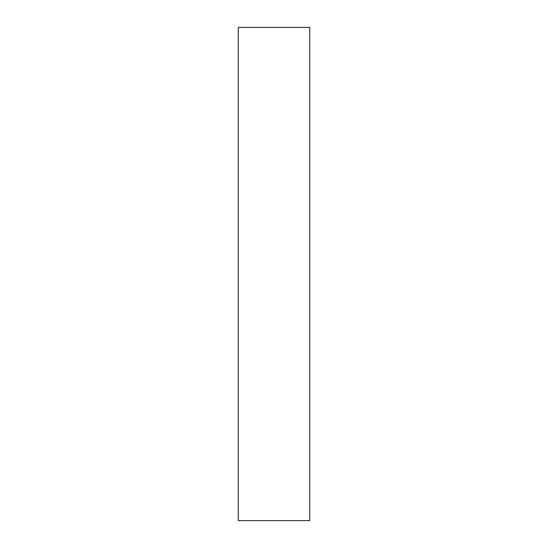 <?xml version="1.0" encoding="UTF-8"?>
<svg xmlns="http://www.w3.org/2000/svg" width="548" height="548" viewBox="0 0 548 548"><rect width="100%" height="100%" fill="white"/><g stroke="black" fill="none" stroke-linecap="round" stroke-linejoin="round"><path stroke-width="0.82" d="M309.75 274L309.75 520.6L238.25 520.6L238.25 27.4L309.75 27.4L309.75 274"/></g></svg>
